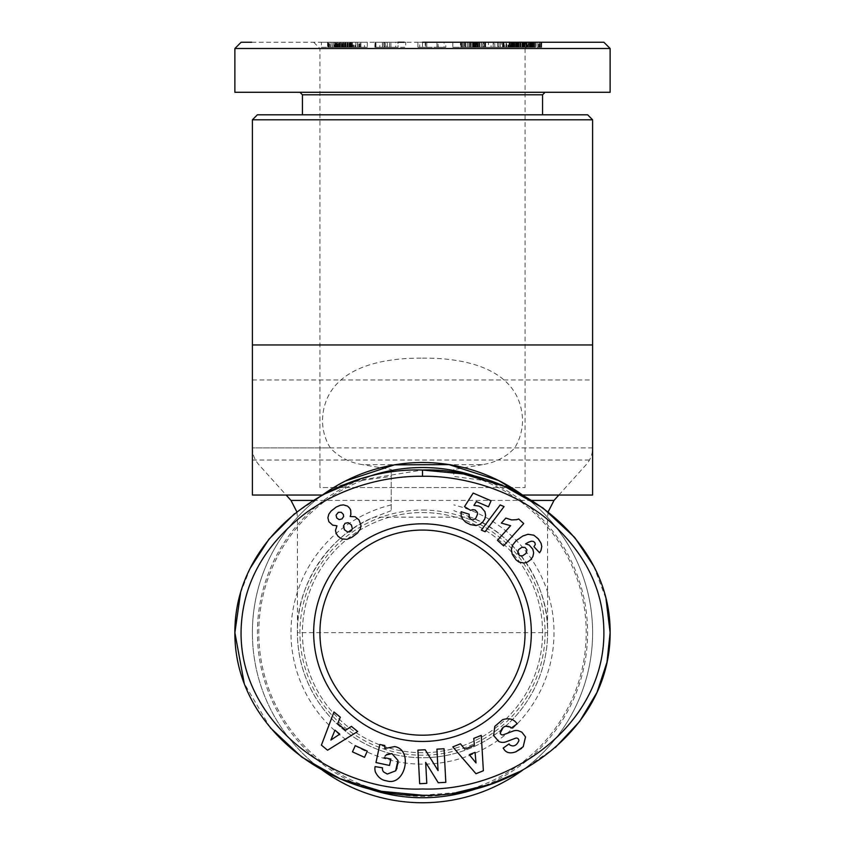 <?xml version="1.0" encoding="UTF-8"?>
<svg xmlns="http://www.w3.org/2000/svg" width="845" height="845" viewBox="0 0 845 845"><rect width="100%" height="100%" fill="white"/><g stroke="black" fill="none" stroke-linecap="round" stroke-linejoin="round"><path stroke-width="0.63" stroke-dasharray="4.22 3.17" d="M251.694 42.25L543.008 42.25M234.878 48.503L610.122 48.503M394.647 42.25L374.905 42.25L374.905 47.257L394.647 47.257L384.834 47.257L384.834 42.25L397.974 42.25L375.962 42.25L384.834 42.25L384.824 47.257L379.838 47.257L379.838 42.25M379.838 47.257L390.908 47.257L384.053 47.257L384.053 42.25M384.053 47.257L386.83 47.257L386.83 42.25M386.83 47.257L397.974 47.257L397.974 42.25L395.661 42.25L395.661 47.257L383.799 47.257L383.799 42.25L395.661 42.25M523.224 47.257L523.224 42.25L515.904 42.25L515.904 47.257L525.569 47.257L521.893 47.257L521.893 42.25L525.505 42.25L525.505 47.257M521.893 47.257L500.113 47.257L500.113 42.25L500.219 47.257L517.119 47.257L502.585 47.257L502.585 42.25L518.851 42.25L493.163 42.25L493.163 47.257L493.628 42.25L502.585 42.25M515.904 42.25L503.155 42.25L518.83 42.25L518.83 47.257L515.503 47.257L515.503 42.25M518.851 42.25L518.851 47.257L503.155 47.257L515.904 47.257M521.661 748.311L523.224 746.716M252.391 119.8L592.609 119.8M422.5 358.164C465.584 357.593 520.742 368.98 522.537 419.997C522.442 430.285 519.823 439.59 514.668 447.924C506.292 457.008 495.54 462.585 482.432 464.655L362.568 464.655C349.566 462.637 338.813 457.06 330.332 447.924C325.177 439.622 322.558 430.306 322.463 419.997C324.406 368.832 379.331 357.667 422.5 358.164M252.391 495.043L252.391 344.95L252.391 447.924L330.332 447.924M514.668 447.924L592.609 447.924L592.609 344.95L592.609 495.043M257.387 114.793L587.613 114.793M522.664 495.138A170.109 170.109 0 0 1 422.5 802.75A170.109 170.109 0 0 1 322.336 495.138M328.779 490.67L323.498 494.304M331.726 488.769L345.351 481.027M521.787 494.505L514.668 489.656A170.109 170.109 0 0 1 522.664 770.133M322.251 770.07A170.109 170.109 0 0 1 330.332 489.656C338.813 485.452 349.566 482.337 362.568 480.309L391.224 476.411L391.224 510.633L391.224 469.503L362.568 464.655M302.425 94.788L542.574 94.788M302.425 114.793L542.574 114.793L302.425 114.793M365.114 787.455A165.113 165.113 0 0 1 365.124 477.826M479.875 477.826A165.113 165.113 0 0 1 479.907 787.445M548.141 511.88L547.581 517.151L547.581 632.641L297.419 632.641A125.081 125.081 0 0 0 422.5 757.722A125.081 125.081 0 0 0 470.559 517.151L374.441 517.151A125.081 125.081 0 0 0 422.5 757.722A125.081 125.081 0 0 0 470.559 517.151C514.679 533.438 549.503 585.648 547.581 632.641A125.081 125.081 0 0 1 422.5 757.722A125.081 125.081 0 0 1 297.419 632.641C295.496 585.648 330.321 533.438 374.441 517.151L391.224 510.633M299.922 92.285L545.078 92.285M422.5 512.556A120.075 120.075 0 0 1 542.574 632.641A120.075 120.075 0 0 1 422.5 752.715A120.075 120.075 0 0 1 302.425 632.641A120.075 120.075 0 0 1 422.5 512.556A120.075 120.075 0 0 1 542.574 632.641A120.075 120.075 0 0 1 422.5 752.715A120.075 120.075 0 0 1 302.425 632.641A120.075 120.075 0 0 1 422.5 512.556M422.5 510.053A122.578 122.578 0 0 1 545.078 632.641A122.578 122.578 0 0 1 422.5 755.219A122.578 122.578 0 0 1 299.922 632.641A122.578 122.578 0 0 1 422.5 510.053M374.905 47.257L375.095 42.25L383.799 42.25M382.415 42.25L382.415 47.257L383.799 47.257M313.675 42.25L319.928 48.503L319.928 487.544L525.072 487.544L319.928 487.544M536.966 42.25L536.966 47.257L518.936 47.257L527.576 47.257L525.579 47.257L525.579 42.25L526.118 42.25L526.118 47.257L525.569 47.257L531.325 47.257L531.325 42.25L518.936 42.25L541.518 42.25L422.5 42.25L531.325 42.25L525.072 48.503L422.5 48.503L525.072 48.503L525.072 487.544M375.402 772.013A11.397 11.397 0 0 1 375.095 766.616L382.531 767.767A4.626 4.626 0 0 0 383.799 772.077L387.306 774.041M319.928 632.641A102.572 102.572 0 0 0 422.5 735.203A102.572 102.572 0 0 0 525.072 632.641A102.572 102.572 0 0 0 422.5 530.068A102.572 102.572 0 0 0 319.928 632.641M391.224 469.503L391.224 476.411M482.432 464.655L453.776 469.503L453.776 476.411L482.432 480.309C495.434 482.337 506.187 485.452 514.668 489.656A170.109 170.109 0 0 1 592.609 632.641M453.776 469.503L453.776 476.411M252.391 419.997L252.391 379.975L252.391 419.997M592.609 419.997L592.609 379.975L592.609 419.997M470.559 517.151L453.776 510.633M555.323 747.487L521.407 770.82M490.343 784.244L489.487 784.53M456.575 792.536L422.5 795.24M270.315 727.746L244.216 683.288M240.571 592.884L250.268 568.136M294.567 513.686L323.709 494.399M355.058 480.9L422.5 470.031M574.399 537.188L575.054 537.98M593.813 566.33L606.013 598.788M395.661 47.257L398.09 47.257L397.974 42.25M404.269 42.25L405.706 42.25L405.706 47.257L394.647 47.257M525.569 42.25L523.224 42.25M445.811 42.25L417.905 42.25L445.811 42.25L445.811 47.257L444.047 47.257L444.047 42.25M352.46 42.25L367.311 42.25L352.46 42.25L352.46 47.257L364.512 47.257L364.512 42.25M337.673 42.25L357.667 42.25L321.406 42.25L340.313 42.25L337.673 42.25L337.662 47.257L337.673 42.25L336.056 42.25L343.651 42.25L337.662 42.25M464.792 42.25L483.372 42.25L452.804 42.25L464.792 42.25L464.792 47.257L474.394 47.257L474.394 42.25M470.517 42.25L491.051 42.25L461.021 42.25L477.541 42.25L470.517 42.25L470.517 47.257L471.003 42.25M531.325 47.257L541.55 47.257L541.518 42.25L541.624 47.257L541.624 42.25M527.576 42.25L533.639 42.25L527.576 42.25L527.576 47.257L527.576 42.25M517.805 47.257L511.362 47.257L518.936 47.257L518.936 42.25L511.362 42.25L518.936 42.25L518.936 47.257L517.805 47.257L517.805 42.25M471.003 47.257L481.312 47.257L481.354 42.25L504.042 42.25L481.354 42.25L481.312 47.257L482.706 47.257L482.706 42.25L482.717 47.257L483.889 47.257L483.889 42.25M516.686 42.25L497.441 42.25L516.686 42.25L516.686 47.257L514.795 47.257L514.795 42.25L514.795 47.257L512.841 47.257L512.841 42.25M350.876 42.25L327.902 42.25L351.076 42.25L350.876 47.257L351.076 42.25M375.18 42.25L375.095 47.257M375.402 47.257L375.402 42.25M385.204 47.257L385.204 42.25M375.962 47.257L375.962 42.25M389.524 47.257L389.524 42.25M390.908 47.257L390.908 42.25M375.18 47.257L382.531 47.257L382.531 42.25L382.415 47.257M511.109 47.257L511.109 42.25M517.119 47.257L517.119 42.25M502.585 47.257L494.79 47.257L494.79 42.25M494.79 47.257L497.8 47.257L497.8 42.25M497.8 47.257L515.503 47.257M509.039 47.257L509.039 42.25M503.155 47.257L503.155 42.25M503.821 47.257L503.821 42.25M425.679 42.25L425.679 47.257L438.238 47.257L438.238 42.25M438.238 47.257L445.811 47.257M444.047 47.257L436.928 47.257L436.928 42.25M436.928 47.257L438.059 47.257L438.059 42.25M438.059 47.257L425.183 47.257L425.183 42.25M425.183 47.257L417.905 47.257L417.905 42.25M417.905 47.257L419.669 47.257L419.669 42.25M419.669 47.257L426.788 47.257L426.788 42.25M426.788 47.257L425.679 47.257M367.311 42.25L367.311 47.257L355.27 47.257L355.27 42.25M355.27 47.257L352.46 47.257M364.512 47.257L367.311 47.257M351.414 42.25L351.414 47.257L345.668 47.257L345.668 42.25M333.976 42.25L333.976 47.257L345.668 47.257M351.076 47.257L340.345 47.257L340.313 42.25L340.345 47.257L338.38 47.257L338.38 42.25M333.976 47.257L321.406 47.257L321.406 42.25M321.406 47.257L327.554 47.257L327.554 42.25M327.554 47.257L357.667 47.257L357.667 42.25M357.667 47.257L351.414 47.257M473.76 42.25L473.76 47.257L474.394 47.257M452.804 42.25L452.804 47.257L460.43 47.257L460.43 42.25M460.43 47.257L464.792 47.257M452.804 47.257L475.967 47.257L475.967 42.25L475.925 47.257L483.372 47.257L483.372 42.25M483.372 47.257L481.27 47.257L481.27 42.25M481.27 47.257L473.76 47.257M473.168 42.25L473.168 47.257L464.496 47.257L464.496 42.25M464.496 47.257L470.517 47.257M472.788 47.257L472.788 42.25M473.253 47.257L473.253 42.25M475.133 47.257L475.133 42.25M483.889 47.257L473.939 47.257L476.348 47.257L476.379 42.25L476.348 47.257L488.463 47.257L488.463 42.25M477.404 47.257L477.404 42.25M477.478 47.257L477.478 42.25M477.541 47.257L477.541 42.25M476.907 47.257L476.907 42.25M476.791 47.257L476.791 42.25M475.693 47.257L475.693 42.25M474.372 47.257L474.372 42.25M473.073 47.257L473.073 42.25M471.225 47.257L471.225 42.25M470.38 47.257L470.38 42.25M469.228 47.257L469.228 42.25M468.922 47.257L468.922 42.25M469.123 47.257L469.123 42.25M461.021 47.257L461.021 42.25M461.528 47.257L461.528 42.25M462.363 47.257L462.363 42.25L462.384 47.257M463.472 47.257L463.472 42.25M464.982 47.257L464.982 42.25M465.785 47.257L465.785 42.25M467.401 47.257L467.401 42.25M469.334 47.257L469.334 42.25M470.475 47.257L470.475 42.25M472.461 47.257L472.461 42.25M474.309 47.257L474.309 42.25M476.041 47.257L476.041 42.25M477.911 47.257L477.911 42.25M479.685 47.257L479.685 42.25M484.787 47.257L484.787 42.25M485.379 47.257L485.379 42.25M485.643 47.257L485.643 42.25M485.463 47.257L485.463 42.25M484.914 47.257L484.914 42.25M484.84 47.257L484.84 42.25M483.921 47.257L483.921 42.25M481.206 47.257L481.206 42.25M479.379 47.257L479.379 42.25M478.735 47.257L478.735 42.25M476.833 47.257L476.833 42.25M473.939 47.257L473.939 42.25M488.463 47.257L491.051 47.257L491.051 42.25M491.051 47.257L473.168 47.257M535.476 47.257L535.476 42.25M533.892 47.257L533.892 42.25M532.192 47.257L532.192 42.25M530.428 47.257L530.428 42.25M529.635 47.257L529.635 42.25M528.03 47.257L528.03 42.25M526.372 47.257L526.372 42.25L517.7 42.25L518.323 42.25L518.323 47.257L520.9 47.257L520.9 42.25L526.942 42.25L526.361 42.25L526.361 47.257L517.7 47.257L518.323 47.257L518.302 42.25L520.9 42.25L520.9 47.257L526.361 47.257M524.629 47.257L524.629 42.25M522.801 47.257L522.801 42.25M516.179 47.257L516.179 42.25M513.665 47.257L513.665 42.25M512.778 47.257L512.778 42.25M512.397 47.257L512.397 42.25M511.7 47.257L511.7 42.25M511.362 47.257L511.362 42.25L511.373 47.257M512.841 47.257L511.595 47.257L511.605 42.25L511.595 47.257L509.841 47.257L509.841 42.25M512.207 47.257L512.207 42.25M513.105 47.257L513.105 42.25M514.309 47.257L514.309 42.25M514.668 47.257L514.668 42.25M516.02 47.257L516.02 42.25M517.457 47.257L517.457 42.25M520.319 47.257L520.319 42.25M522.168 47.257L522.168 42.25M524.132 47.257L524.132 42.25M525.791 47.257L525.791 42.25M529.255 47.257L529.255 42.25M529.445 47.257L529.445 42.25M530.956 47.257L530.956 42.25M532.118 47.257L532.118 42.25M532.952 47.257L532.952 42.25M533.48 47.257L533.48 42.25M533.639 47.257L533.639 42.25M533.427 47.257L533.427 42.25L533.406 47.257M532.836 47.257L532.836 42.25M531.832 47.257L531.832 42.25M530.649 47.257L530.649 42.25M529.16 47.257L529.16 42.25M526.213 47.257L526.213 42.25M528.368 47.257L528.368 42.25M530.09 47.257L530.09 42.25M531.505 47.257L531.505 42.25M534.779 47.257L534.779 42.25M534.853 47.257L534.853 42.25M535.308 47.257L535.308 42.25M535.128 47.257L535.128 42.25M533.977 47.257L533.977 42.25M539.575 47.257L539.575 42.25M539.944 47.257L539.944 42.25M540.948 47.257L540.948 42.25M541.624 47.257L541.772 42.25M541.772 47.257L541.043 47.257L541.043 42.25M541.043 47.257L540.145 47.257L540.145 42.25M540.145 47.257L538.888 47.257L538.888 42.25M538.888 47.257L538.328 47.257L538.328 42.25M538.328 47.257L536.966 47.257M504.042 42.25L504.042 47.257L500.187 47.257L500.187 42.25M500.187 47.257L481.354 47.257L485.157 47.257L485.157 42.25M485.157 47.257L504.042 47.257M518.672 42.25L518.672 47.257L518.534 42.25M518.534 47.257L516.686 47.257M509.841 47.257L507.898 47.257L507.898 42.25M507.898 47.257L505.859 47.257L505.859 42.25M505.859 47.257L501.338 47.257L501.338 42.25M501.338 47.257L502.521 47.257L502.521 42.25M502.521 47.257L504.402 47.257L504.402 42.25M504.402 47.257L506.06 47.257L506.06 42.25M506.06 47.257L506.694 47.257L506.694 42.25M506.694 47.257L508.563 47.257L508.563 42.25M508.563 47.257L510.612 47.257L510.612 42.25M510.612 47.257L497.441 47.257L497.441 42.25M497.441 47.257L503.62 47.257L503.62 42.25M503.62 47.257L523.72 47.257L523.72 42.25M523.72 47.257L518.672 47.257M350.96 42.25L350.96 47.257L350.2 47.257L350.2 42.25M350.2 47.257L350.876 47.257M351.066 47.257L351.066 42.25M350.686 47.257L350.686 42.25M349.724 47.257L349.724 42.25M349.08 47.257L349.08 42.25M346.006 47.257L346.006 42.25L347.58 42.25L347.58 47.257L347.559 42.25L350.717 42.25L350.717 47.257L352.323 47.257L336.056 47.257L350.717 47.257M345.7 47.257L345.7 42.25M343.535 47.257L343.535 42.25M342.172 47.257L342.172 42.25M338.38 47.257L336.321 47.257L336.321 42.25M336.321 47.257L334.483 47.257L334.483 42.25M334.483 47.257L332.75 47.257L332.75 42.25L332.772 47.257L331.071 47.257L331.071 42.25M331.071 47.257L329.74 47.257L329.74 42.25M329.74 47.257L328.779 47.257L328.779 42.25M328.779 47.257L328.304 42.25M328.304 47.257L327.902 42.25M327.902 47.257L328.082 42.25M328.082 47.257L328.821 47.257L328.821 42.25M328.821 47.257L329.349 42.25M329.349 47.257L330.817 47.257L330.817 42.25M330.817 47.257L332.655 47.257L332.655 42.25M332.655 47.257L334.683 47.257L334.683 42.25M334.683 47.257L336.944 47.257L336.944 42.25M336.944 47.257L336.553 42.25M336.553 47.257L335.718 47.257L335.718 42.25M335.718 47.257L335.486 42.25M335.486 47.257L335.539 42.25M335.539 47.257L336.088 47.257L336.088 42.25M336.088 47.257L337.187 47.257L337.187 42.25M337.187 47.257L338.032 47.257L338.032 42.25M338.032 47.257L339.605 47.257L339.605 42.25M339.605 47.257L341.422 47.257L341.422 42.25M341.422 47.257L342.69 47.257L342.69 42.25M342.69 47.257L344.739 47.257L344.739 42.25M344.739 47.257L346.925 47.257L346.925 42.25M346.925 47.257L348.203 47.257L348.203 42.25M348.203 47.257L349.999 47.257L349.999 42.25M349.999 47.257L352.006 47.257L352.006 42.25M352.006 47.257L353.949 47.257L353.949 42.25M353.949 47.257L355.798 47.257L355.798 42.25L355.798 47.257L357.477 47.257L357.477 42.25M357.477 47.257L358.808 47.257L358.808 42.25M358.808 47.257L359.537 47.257L359.537 42.25M359.537 47.257L360.477 47.257L360.477 42.25M360.477 47.257L360.889 42.25M360.889 47.257L360.899 42.25M360.899 47.257L360.53 42.25M360.53 47.257L359.685 47.257L359.685 42.25M359.685 47.257L359.009 47.257L359.009 42.25M359.009 47.257L357.519 47.257L357.519 42.25M357.519 47.257L355.08 47.257L355.08 42.25M355.08 47.257L353.125 47.257L353.125 42.25M353.125 47.257L350.96 47.257M330.891 47.257L339.764 47.257L330.891 47.257L330.891 42.25L339.764 42.25L334.969 42.25L334.969 47.257M476.02 47.257L469.281 47.257L476.02 47.257L476.02 42.25L469.281 42.25L469.281 47.257M526.942 47.257L526.942 42.25L526.942 47.257M336.056 47.257L336.025 42.25L336.056 47.257M339.764 47.257L339.764 42.25M334.969 42.25L330.891 42.25M475.048 47.257L475.048 42.25M469.281 42.25L476.02 42.25M517.721 47.257L517.721 42.25L517.7 47.257M517.753 47.257L517.753 42.25M518.555 47.257L518.555 42.25M520.034 47.257L520.034 42.25M520.108 47.257L520.108 42.25M521.925 47.257L521.925 42.25M523.668 47.257L523.668 42.25M524.956 47.257L524.956 42.25M526.921 47.257L526.921 42.25M526.086 47.257L526.086 42.25M524.534 47.257L524.534 42.25M524.46 47.257L524.46 42.25M522.59 47.257L522.59 42.25M519.781 47.257L519.781 42.25M338.444 47.257L338.444 42.25M340.472 47.257L340.472 42.25M341.327 47.257L341.327 42.25M342.922 47.257L342.922 42.25M343.355 47.257L343.355 42.25M343.651 47.257L343.651 42.25M343.757 47.257L343.429 42.25L343.429 47.257L343.429 42.25L346.006 42.25M342.003 47.257L342.003 42.25M339.859 47.257L339.859 42.25M339.13 47.257L339.13 42.25M337.324 47.257L337.324 42.25M336.775 47.257L336.775 42.25M336.997 47.257L336.997 42.25M349.693 47.257L349.693 42.25M344.454 47.257L344.454 42.25M343.588 47.257L343.588 42.25M345.066 47.257L345.066 42.25L343.757 42.25M346.999 47.257L346.999 42.25L345.066 42.25M348.224 47.257L348.224 42.25L346.999 42.25M350.062 47.257L350.062 42.25L348.224 42.25M351.383 47.257L351.383 42.25L350.062 42.25M352.259 47.257L352.259 42.25L351.383 42.25M352.323 47.257L352.259 42.25M351.541 47.257L351.541 42.25L352.323 42.25M350.717 42.25L351.541 42.25M387.263 781.034L385.204 780.6M384.834 748.512L384.824 745.533L379.838 744.466L375.962 762.549L389.524 765.454L390.908 759.042L384.053 757.574M385.024 756.148L386.165 754.965M391.943 753.592L397.974 760.437M398.048 763.479L397.055 768.084M521.893 732.203L518.302 730.703A9.242 9.242 0 0 0 513.084 731.094L503.472 734.759A2.461 2.461 0 0 1 500.219 733.111M503.197 727.281L505.257 726.193M510.348 727.059L511.109 728.136L517.119 723.869L516.517 723.014M498.708 741.435A9.242 9.242 0 0 0 506.092 741.794L515.503 738.213A2.461 2.461 0 0 1 518.83 740.801M509.715 744.899L509.039 743.938L503.155 748.11L504.877 750.487M425.679 762.401L438.238 782.745L445.811 782.343L444.047 748.754L436.928 749.135L438.059 770.608L425.183 749.747L417.905 750.128L419.669 783.716L426.788 783.347L425.679 762.401M367.311 751.131L355.27 745.681L352.46 751.86L364.512 757.321L367.311 751.131M345.668 730.196L351.414 726.362L357.667 731.516L327.554 750.212L321.406 745.132L333.976 711.976L340.313 717.204L337.673 723.605L345.668 730.196M474.394 745.279L473.76 738.403L481.27 735.361L483.372 770.735L475.967 773.735L452.804 746.885L460.43 743.801L464.792 749.166L474.394 745.279M473.168 493.079L464.496 506.641L470.517 510.327L473.253 509.641L476.379 510.813L477.478 512.556L476.791 516.633L474.372 519.464L471.225 519.548L469.228 517.52L469.123 514.204L461.138 511.732L461.18 515.524L462.384 518.777L465.785 522.273L470.475 524.629L476.041 525.516L479.685 524.481L483.889 520.615L485.379 517.151L485.463 513.454L483.921 509.82L481.206 507.285L478.735 506.049L473.939 505.394L476.348 501.592L488.463 506.799L491.051 500.768L473.168 493.079M536.966 537.388L532.192 534.6L526.372 534.61L520.9 537.093L514.795 542.046L512.397 545.585L511.373 551.13L513.105 555.936L516.02 559.855L520.319 562.601L524.132 563.023L529.255 560.985L532.118 558.038L533.639 552.82L532.836 549.197L529.16 545.004L525.579 543.884L530.09 541.529L533.406 541.402L534.779 542.532L535.308 544.455L533.977 546.747L539.575 552.757L541.55 548.796L541.518 544.624L536.966 537.388M504.042 506.588L500.187 504.93L481.354 530.1L485.157 531.737L504.042 506.588M518.672 518.988L512.841 520.055L505.859 518.091L501.338 523.108L510.612 525.685L497.441 540.314L503.62 545.87L523.72 523.541L518.672 518.988M350.96 516.369L350.2 516.506L351.076 512.387L349.724 508.257L347.559 506.113L343.535 504.887L340.345 505.257L336.321 506.989L331.071 511.077L328.779 514.278L327.902 517.71L328.821 521.64L332.655 525.157L336.944 525.791L335.486 530.449L336.088 533.269L338.032 536.279L341.422 538.814L346.925 539.363L352.006 537.23L357.477 533.058L360.477 528.547L360.899 525.167L359.009 519.971L355.08 516.728L350.96 516.369M330.891 740.04L339.764 734.136L334.969 730.175L330.891 740.04M476.02 762.961L475.048 752.346L469.281 754.68L476.02 762.961M517.7 551.405L518.323 554.626L519.781 555.799L522.59 555.852L526.086 553.359L526.942 549.789L524.956 547.402L521.925 547.254L518.555 549.651L517.7 551.405M340.472 512.028L337.662 512.704L336.056 515.112L336.775 517.985L339.13 519.622L342.003 518.914L343.651 516.453L342.922 513.686L340.472 512.028M347.58 531.928L349.693 531.854L351.541 530.565L352.259 526.9L350.062 523.53L346.999 522.601L345.066 523.287L343.429 526.055L344.454 529.783L347.58 531.928M422.5 42.25L422.5 48.503M558.841 495.043L586.187 464.655C590.391 459.87 592.535 454.293 592.609 447.924L252.391 447.924C252.465 454.293 254.609 459.87 258.813 464.655L286.159 495.043M252.391 632.641A170.109 170.109 0 0 1 330.332 489.656M391.224 504.909A131.503 131.503 0 0 0 422.5 764.144A131.503 131.503 0 0 0 453.776 504.909M362.568 480.309A163.687 163.687 0 0 0 422.5 796.328A163.687 163.687 0 0 0 482.432 480.309M453.776 500.42L531.716 500.42M554.003 500.42L290.997 500.42M313.284 500.42L391.224 500.42M387.263 47.257L387.263 42.25M513.084 47.257L513.084 42.25M503.472 47.257L503.472 42.25M510.348 47.257L510.348 42.25M516.517 47.257L516.517 42.25M498.708 47.257L498.708 42.25M506.092 47.257L506.092 42.25M509.715 47.257L509.715 42.25M252.391 460.029L592.609 460.029M296.859 511.88L297.419 517.151L297.419 632.641M252.391 379.975L592.609 379.975"/><path stroke-width="1.27" d="M543.008 42.25L603.869 42.25L610.122 48.503L234.878 48.503L234.878 92.285L299.922 92.285L302.425 94.788L302.425 114.793M422.5 42.25L603.816 42.25L422.5 42.25M422.5 476.284C449.434 475.724 501.761 482.812 546.092 518.228C583.399 550.095 602.643 586.937 603.816 628.733C606.879 723.658 510.739 792.019 422.5 788.987C331.325 792.642 231.889 718.134 241.733 619.903C245.832 577.853 267.59 541.909 307.031 512.091C350.316 481.713 396.738 475.862 422.5 476.284L422.5 470.031C512.714 466.968 610.734 536.311 610.122 632.641C610.576 729.499 512.419 798.198 422.5 795.24L381.57 791.332L340.091 778.72L301.76 757.099L270.315 727.746M384.834 748.512L394.647 746.589L384.834 748.512L384.824 745.533L379.838 744.466L375.962 762.549L389.524 765.454L390.908 759.042L384.053 757.574M386.165 754.965L391.943 753.592L386.83 754.427L385.024 756.148M397.055 768.084L395.661 770.82L387.306 774.041L395.661 770.82L397.974 760.437L391.943 753.592M523.224 746.716L525.505 736.914L523.224 746.716L515.904 751.775C511.109 753.529 507.433 753.106 504.877 750.487C507.433 753.106 511.109 753.529 515.904 751.775L521.661 748.311M502.585 719.686C508.648 717.827 513.264 718.905 516.443 722.908C513.264 718.905 508.648 717.827 502.585 719.686L494.79 726.404L502.585 719.686M592.609 119.8L252.391 119.8L257.387 114.793L587.613 114.793L592.609 119.8L592.609 495.043L522.537 495.043L521.787 494.505M592.609 344.95L252.391 344.95L252.391 495.043L322.463 495.043L331.726 488.769M322.336 495.138A170.109 170.109 0 0 1 522.664 495.138M330.332 489.656L328.779 490.67M323.498 494.304L322.463 495.043M345.351 481.027L394.435 464.856L448.98 464.602L498.465 480.435L522.537 495.043M610.122 48.503L610.122 92.285L545.078 92.285L542.574 94.788L542.574 114.793M365.124 477.826A165.113 165.113 0 0 1 479.875 477.826M387.263 781.034C405.463 785.934 413.258 749.589 394.647 746.589C413.258 749.589 405.463 785.934 387.263 781.034L385.204 780.6C381.021 779.671 377.747 776.819 375.402 772.013A11.397 11.397 0 0 1 375.095 766.616L382.521 767.809A4.626 4.626 0 0 0 383.799 772.077L387.306 774.041M531.325 632.641A108.825 108.825 0 0 1 422.5 741.456A108.825 108.825 0 0 1 313.675 632.641A108.825 108.825 0 0 1 422.5 523.815A108.825 108.825 0 0 1 531.325 632.641M319.928 632.641A102.572 102.572 0 0 0 422.5 735.203A102.572 102.572 0 0 0 525.072 632.641A102.572 102.572 0 0 0 422.5 530.068A102.572 102.572 0 0 0 319.928 632.641M522.664 770.133A170.109 170.109 0 0 1 322.251 770.07M542.574 94.788L302.425 94.788M479.907 787.445A165.113 165.113 0 0 1 365.114 787.455M610.122 92.285L234.878 92.285M234.878 48.503L241.131 42.25L251.694 42.25M606.013 598.788L610.122 632.641L606.995 662.184L596.982 692.414L579.628 721.503L555.323 747.487M521.407 770.82L490.343 784.244M489.487 784.53L456.575 792.536M244.216 683.288L234.878 632.641L240.571 592.884M250.268 568.136L268.974 539.173L294.567 513.686M323.709 494.399L355.058 480.9M422.5 795.24C332.423 798.145 234.371 729.393 234.878 632.641C234.371 536.205 332.243 466.989 422.5 470.031L463.313 473.929L504.687 486.466L542.955 507.972L574.399 537.188M575.054 537.98L593.813 566.33M397.974 42.25L404.269 42.25M518.302 42.25L521.893 42.25M504.877 750.487L503.155 748.11L509.039 743.938L509.715 744.899C513.528 747.064 516.57 745.702 518.83 740.801A2.461 2.461 0 0 0 515.503 738.213L506.092 741.794A9.242 9.242 0 0 1 498.708 741.435L493.628 735.499L494.79 726.404L493.628 735.499L498.708 741.435M516.517 723.014L517.119 723.869L511.109 728.136L510.348 727.059C505.067 724.904 501.687 726.922 500.219 733.111A2.461 2.461 0 0 0 503.472 734.759L513.084 731.094A9.242 9.242 0 0 1 518.302 730.703L521.893 732.203L525.505 736.914L521.893 732.203M445.811 782.343L438.238 782.745L425.679 762.401L426.788 783.347L419.669 783.716L417.905 750.128L425.183 749.747L438.059 770.608L436.928 749.135L444.047 748.754L445.811 782.343M352.46 751.86L355.27 745.681L367.311 751.131L364.512 757.321L352.46 751.86M337.673 723.605L345.668 730.196L351.414 726.362L357.667 731.516L327.554 750.212L321.406 745.132L333.976 711.976L340.313 717.204L337.673 723.605M464.792 749.166L474.394 745.279L473.76 738.403L481.27 735.361L483.372 770.735L475.967 773.735L452.804 746.885L460.43 743.801L464.792 749.166M470.517 510.327L464.496 506.641L473.168 493.079L491.051 500.768L488.463 506.799L476.348 501.592L473.939 505.394L478.735 506.049L481.206 507.285L484.914 511.616L485.643 515.292L484.787 518.904L482.706 522.115L479.685 524.481L476.041 525.516L470.475 524.629L465.785 522.273L462.384 518.777L461.18 515.524L461.138 511.732L469.123 514.204L469.228 517.52L471.225 519.548L473.073 519.844L475.693 518.397L477.541 514.256L477.404 512.323L475.133 510.01L472.788 509.641L470.517 510.327M533.892 535.223L538.328 538.899L541.043 543.229L541.772 546.588L540.948 550.518L539.575 552.757L533.977 546.747L535.308 544.455L534.853 542.627L533.406 541.402L531.325 541.201L528.368 542.289L525.579 543.884L529.16 545.004L532.836 549.197L533.639 552.82L532.952 556.38L530.956 559.527L527.576 562.01L524.132 563.023L518.936 562.052L516.02 559.855L512.207 554.162L511.362 549.335L512.778 544.856L516.179 540.663L522.801 536.015L528.03 534.283L533.892 535.223M481.354 530.1L500.187 504.93L504.042 506.588L485.157 531.737L481.354 530.1M516.686 519.675L518.672 518.988L523.72 523.541L503.62 545.87L497.441 540.314L510.612 525.685L501.338 523.108L505.859 518.091L511.595 519.918L516.686 519.675M350.876 514.351L350.2 516.506L355.08 516.728L359.009 519.971L360.899 525.167L360.477 528.547L357.477 533.058L352.006 537.23L346.925 539.363L341.422 538.814L338.032 536.279L336.088 533.269L335.486 530.449L336.944 525.791L332.655 525.157L328.821 521.64L327.902 517.71L328.779 514.278L331.071 511.077L336.321 506.989L340.345 505.257L343.535 504.887L347.559 506.113L349.724 508.257L350.686 510.158L350.876 514.351M385.204 780.6C381.021 779.671 377.747 776.819 375.402 772.013M397.974 760.437L398.048 763.479M500.219 733.111L503.197 727.281M505.257 726.193L510.348 727.059M518.83 740.801C516.57 745.702 513.528 747.064 509.715 744.899M339.764 734.136L334.969 730.175L330.891 740.04L339.764 734.136M475.048 752.346L469.281 754.68L476.02 762.961L475.048 752.346M517.721 553.317L519.781 555.799L522.59 555.852L526.086 553.359L526.942 549.789L524.956 547.402L521.925 547.254L518.555 549.651L517.721 553.317M338.444 512.281L336.056 515.112L336.775 517.985L339.13 519.622L342.003 518.914L343.651 516.453L343.355 514.425L341.327 512.302L338.444 512.281M349.693 531.854L351.541 530.565L352.323 528.6L351.383 524.935L348.224 522.696L345.066 523.287L343.429 526.055L344.454 529.783L347.58 531.928L349.693 531.854M531.716 500.42L554.003 500.42L558.841 495.043M286.159 495.043L290.997 500.42L313.284 500.42M252.391 344.95L252.391 119.8M554.003 500.42L548.141 511.88M290.997 500.42L296.859 511.88"/></g></svg>
